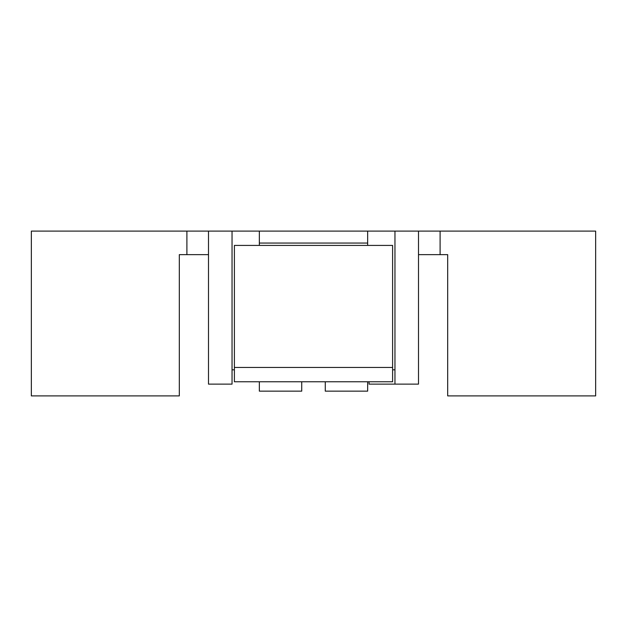 <?xml version="1.0" encoding="UTF-8"?>
<svg xmlns="http://www.w3.org/2000/svg" width="627" height="627" viewBox="0 0 627 627"><rect width="100%" height="100%" fill="white"/><g stroke="black" fill="none" stroke-linecap="round" stroke-linejoin="round"><path stroke-width="0.94" d="M325.272 381.772L325.272 391.146L367.649 391.146L367.649 381.772M259.351 381.772L259.351 391.146L301.728 391.146L301.728 381.772M259.351 243.064L259.351 245.416L234.396 245.416L234.396 381.772L392.604 381.772L392.604 245.416L367.649 245.416L367.649 243.064L259.351 243.064L259.351 231.104L367.649 231.104L367.649 243.064M186.901 254.648L179.314 254.648L179.314 395.896L31.35 395.896L31.35 231.104L186.901 231.104L186.901 254.648L208.501 254.648M447.686 384.124L447.686 254.648L418.499 254.648M447.686 254.648L447.686 395.896L595.65 395.896L595.65 231.104L440.099 231.104L440.099 254.648M208.501 231.104L232.045 231.104L232.045 384.124L208.501 384.124L208.501 231.104L186.901 231.104M394.955 231.104L394.955 384.124L418.499 384.124L418.499 231.104L367.649 231.104M259.351 231.104L232.045 231.104M418.499 231.104L440.099 231.104M394.955 384.124L369.06 384.124L369.06 381.772M394.955 369.812L392.604 369.812M234.396 369.812L232.045 369.812M179.314 254.648L179.314 384.124M234.396 367.461L392.604 367.461M259.351 245.416L367.649 245.416"/></g></svg>
